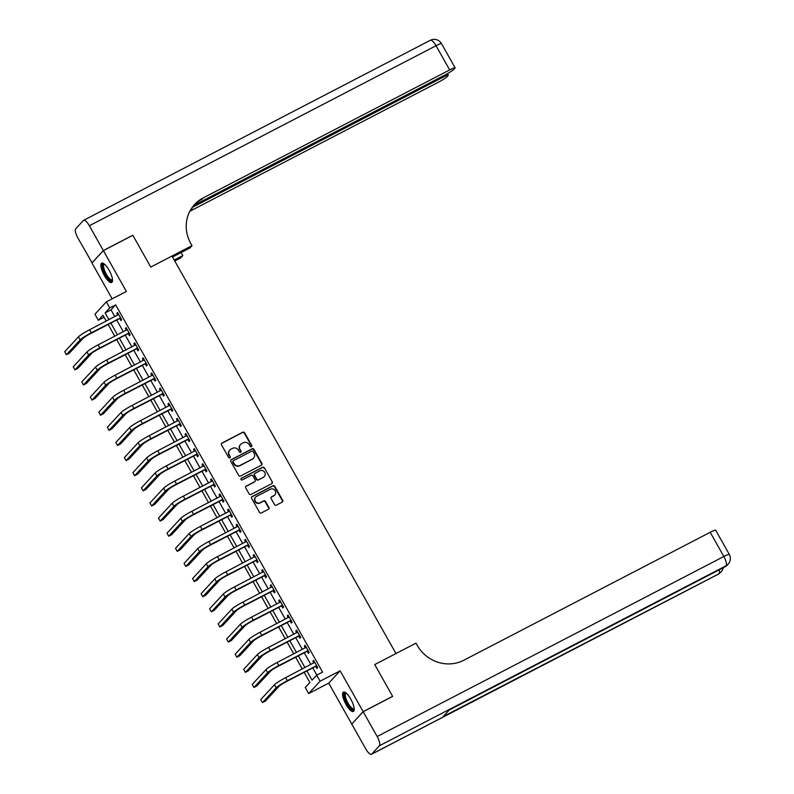 <?xml version="1.0" encoding="UTF-8"?>
<svg xmlns="http://www.w3.org/2000/svg" width="794" height="794" viewBox="0 0 794 794"><rect width="100%" height="100%" fill="white"/><g stroke="black" fill="none" stroke-linecap="round" stroke-linejoin="round"><path stroke-width="1.19" d="M251.39 446.685A0.963 0.903 42.8 0 0 251.738 445.434L244.621 432.819A1.37 1.3 42.8 0 0 242.795 432.234L221.963 443.052A1.37 1.3 42.8 0 0 221.476 444.839L228.583 457.453A0.963 0.903 42.8 0 0 230.101 457.691A0.963 0.903 42.8 0 0 230.21 456.619L229.287 454.982A4.387 4.149 42.8 0 1 230.846 449.255L232.582 448.352A4.387 4.149 42.8 0 1 238.428 450.238L239.351 451.865A0.963 0.903 42.8 0 0 240.87 452.094A0.963 0.903 42.8 0 0 240.969 451.022L240.046 449.394A4.387 4.149 42.8 0 1 241.614 443.667L243.351 442.764A4.387 4.149 42.8 0 1 249.197 444.64L250.11 446.278A0.963 0.903 42.8 0 0 251.39 446.685M251.45 446.655A0.963 0.903 42.8 0 0 251.43 445.771L244.314 433.147A1.37 1.3 42.8 0 0 242.488 432.561L221.655 443.38A1.37 1.3 42.8 0 0 221.486 443.489M229.923 457.83A0.963 0.903 42.8 0 0 229.903 456.947L229.287 454.982M240.691 452.243A0.963 0.903 42.8 0 0 240.661 451.359L240.046 449.394M350.809 699.186A10.898 3.355 -117.4 0 0 343.385 692.12A10.898 3.355 -117.4 0 0 345.995 704.397A10.898 3.355 -117.4 0 0 353.429 711.454A10.898 3.355 -117.4 0 0 350.809 699.186M109.106 270.218A10.898 3.355 -117.4 0 0 101.672 263.151A10.898 3.355 -117.4 0 0 104.282 275.429A10.898 3.355 -117.4 0 0 111.716 282.485A10.898 3.355 -117.4 0 0 109.106 270.218M274.516 504.577A1.37 1.3 42.8 0 0 276.342 505.163L282.188 502.126A1.37 1.3 42.8 0 0 282.674 500.339L274.774 486.325A1.37 1.3 42.8 0 0 272.947 485.739L252.115 496.558A1.37 1.3 42.8 0 0 251.629 498.344L259.519 512.358A1.37 1.3 42.8 0 0 261.345 512.944L268.412 509.282A1.37 1.3 42.8 0 0 268.898 507.495L265.524 501.49A1.37 1.3 42.8 0 0 263.687 500.905L260.194 502.721A3.662 3.464 42.8 0 1 255.708 497.054A3.662 3.464 42.8 0 1 256.611 496.369L270.327 489.253A3.662 3.464 42.8 0 1 274.813 494.92A3.662 3.464 42.8 0 1 273.91 495.605L271.617 496.786A1.37 1.3 42.8 0 0 271.131 498.582L274.516 504.577M193.796 205.388L445.057 74.924A8.377 0.883 150.6 0 0 453.979 69.247L454.893 68.254A8.377 0.883 150.6 0 0 455.121 67.818A8.377 0.883 150.6 0 0 449.672 69.932L436.035 45.724L89.355 225.744L103.339 250.547L132.816 235.242L150.751 267.072L132.846 235.302L103.369 250.616L126.385 291.448L106.336 301.859L109.751 307.913L115.646 304.846L322.582 672.101L316.687 675.168L320.091 681.212L308.668 693.569L305.263 687.515L309.888 682.512L304.171 672.359M363.186 711.712L351.762 724.059L365.736 748.871A8.377 2.581 -117.4 0 0 371.453 754.3A8.377 2.581 -117.4 0 0 371.681 754.121L379.403 745.774A8.377 2.581 -117.4 0 0 377.16 736.514L363.186 711.712L392.663 696.398L374.728 664.578L392.633 696.338L363.156 711.642L340.14 670.811L320.091 681.212M377.16 736.514L723.84 556.495L710.203 532.298L463.756 660.271A34.916 33.011 42.8 0 1 417.227 645.324L416.006 643.14L374.728 664.578L395.958 653.551L171.97 256.045L150.751 267.072L192.019 245.634L190.788 243.46A34.916 33.011 -137.2 0 1 194.639 204.445A34.916 33.011 -137.2 0 1 203.224 197.905L449.672 69.932M261.365 465.195A1.37 1.3 42.8 0 0 261.861 463.398L253.961 449.384A1.37 1.3 42.8 0 0 252.135 448.799L231.302 459.617A1.37 1.3 42.8 0 0 230.816 461.403L238.706 475.417A1.37 1.3 42.8 0 0 240.532 476.013L261.365 465.195M264.372 467.855L272.263 481.869A1.37 1.3 42.8 0 1 271.776 483.655L250.944 494.473A1.37 1.3 42.8 0 1 249.118 493.888L245.733 487.893A1.37 1.3 42.8 0 1 246.229 486.107L254.676 481.72A1.37 1.3 42.8 0 0 255.162 479.923L252.919 475.953A1.37 1.3 42.8 0 0 251.093 475.358L242.299 479.933A0.963 0.903 42.8 0 1 241.128 478.445A0.963 0.903 42.8 0 1 241.356 478.266L262.536 467.269A1.37 1.3 42.8 0 1 264.372 467.855L272.263 481.869M351.901 723.91L363.156 711.642M103.369 250.616L91.945 262.963L112.162 298.832M115.646 304.846L111.011 309.858L114.842 316.647M116.728 320.012L123.358 331.773M125.254 335.137L131.883 346.899M133.779 350.263L140.409 362.024M142.305 365.389L148.935 377.15M150.82 380.515L157.45 392.276M159.346 395.64L165.976 407.401M167.871 410.766L174.501 422.527M176.397 425.892L183.027 437.653M184.913 441.017L191.543 452.779M193.438 456.143L200.068 467.904M201.964 471.269L208.594 483.03M210.489 486.394L217.119 498.156M219.005 501.52L225.635 513.281M227.531 516.646L234.161 528.407M236.056 531.772L242.686 543.533M244.582 546.897L251.202 558.658M253.097 562.023L259.727 573.784M261.623 577.149L268.253 588.91M270.149 592.274L276.778 604.036M278.664 607.4L285.294 619.161M287.19 622.526L293.82 634.287M295.715 637.651L302.345 649.413M304.241 652.777L310.871 664.538M312.757 667.903L316.816 675.099M119.795 318.602L120.906 320.578L121.68 319.744L117.581 312.489L116.817 313.322L117.82 315.099M128.31 333.728L129.432 335.703L130.196 334.87L126.107 327.614L125.333 328.448L126.345 330.225M136.836 348.854L137.948 350.829L138.722 349.995L134.633 342.74L133.858 343.574L134.861 345.35M145.362 363.98L146.473 365.955L147.247 365.121L143.158 357.866L142.384 358.699L143.386 360.476M153.887 379.105L154.999 381.08L155.773 380.247L151.674 372.991L150.91 373.825L151.912 375.602M162.403 394.231L163.524 396.206L164.289 395.372L160.199 388.117L159.425 388.951L160.428 390.727M170.928 409.357L172.04 411.332L172.814 410.498L168.725 403.243L167.951 404.077L168.953 405.853M179.454 424.482L180.566 426.457L181.34 425.624L177.251 418.369L176.476 419.202L177.479 420.979M187.98 439.618L189.091 441.583L189.855 440.749L185.766 433.494L185.002 434.328L186.004 436.104M196.495 454.744L197.607 456.709L198.381 455.875L194.292 448.62L193.518 449.454L194.52 451.23M205.021 469.869L206.132 471.834L206.906 471.001L202.817 463.746L202.043 464.579L203.046 466.356M213.546 484.995L214.658 486.96L215.432 486.127L211.333 478.871L210.569 479.705L211.571 481.482M222.072 500.121L223.183 502.086L223.948 501.252L219.859 493.997L219.084 494.831L220.097 496.607M230.588 515.246L231.699 517.212L232.473 516.378L228.384 509.123L227.61 509.956L228.612 511.733M239.113 530.372L240.225 532.337L240.999 531.504L236.91 524.248L236.136 525.082L237.138 526.859M247.639 545.498L248.75 547.463L249.524 546.629L245.425 539.374L244.661 540.208L245.664 541.984M256.164 560.624L257.276 562.589L258.04 561.755L253.951 554.5L253.177 555.334L254.189 557.12M264.68 575.749L265.792 577.714L266.566 576.881L262.477 569.626L261.702 570.459L262.705 572.246M273.205 590.875L274.317 592.85L275.091 592.006L271.002 584.751L270.228 585.585L271.23 587.371M281.731 606.001L282.843 607.976L283.617 607.132L279.518 599.877L278.754 600.711L279.756 602.497M290.247 621.126L291.368 623.101L292.132 622.258L288.043 615.003L287.269 615.836L288.282 617.623M298.772 636.252L299.884 638.227L300.658 637.384L296.569 630.128L295.795 630.962L296.797 632.749M307.298 651.378L308.409 653.353L309.184 652.509L305.094 645.254L304.32 646.088L305.323 647.874M315.823 666.503L316.935 668.479L317.709 667.635L313.61 660.38L312.846 661.213L313.848 663M340.14 670.811L328.716 683.158L351.732 723.999M328.716 683.158L308.668 693.569M104.093 317.272L98.327 320.26L94.913 314.216L106.336 301.859M306.861 670.97L312.052 680.17L316.687 675.168M109.751 307.913L105.116 312.915L108.947 319.714M110.832 323.069L117.462 334.84M119.358 338.194L125.988 349.965M127.884 353.32L134.514 365.091M136.409 368.446L143.039 380.217M144.925 383.571L151.555 395.343M153.45 398.697L160.08 410.468M161.976 413.823L168.606 425.594M170.502 428.949L177.131 440.72M179.017 444.074L185.647 455.845M187.543 459.2L194.173 470.971M196.068 474.326L202.698 486.097M204.594 489.451L211.214 501.222M213.11 504.577L219.74 516.348M221.635 519.703L228.265 531.474M230.161 534.828L236.791 546.6M238.676 549.954L245.306 561.725M247.202 565.08L253.832 576.851M255.728 580.206L262.357 591.977M264.253 595.331L270.883 607.102M272.769 610.457L279.399 622.228M281.294 625.583L287.924 637.354M289.82 640.708L296.45 652.479M298.346 655.844L304.975 667.605M106.257 321.104L102.952 315.258L98.327 320.26M302.276 669.005L295.656 657.234M293.76 653.879L287.13 642.108M285.235 638.753L278.605 626.982M276.709 623.627L270.079 611.856M268.193 608.502L261.563 596.731M259.668 593.376L253.038 581.605M251.142 578.25L244.512 566.479M242.617 563.125L235.987 551.354M234.101 547.999L227.471 536.228M225.575 532.873L218.946 521.102M217.05 517.748L210.42 505.977M208.524 502.622L201.894 490.851M200.009 487.496L193.379 475.725M191.483 472.37L184.853 460.599M182.957 457.235L176.328 445.474M174.432 442.109L167.812 430.348M165.916 426.983L159.286 415.222M157.391 411.858L150.761 400.097M148.865 396.732L142.235 384.971M140.34 381.606L133.72 369.845M131.824 366.481L125.194 354.719M123.298 351.355L116.668 339.594M114.773 336.229L108.143 324.468M111.011 309.858L105.116 312.915M116.817 313.322L117.77 312.826M125.333 328.448L126.296 327.952M133.858 343.574L134.821 343.077M142.384 358.699L143.347 358.203M150.91 373.825L151.862 373.329M159.425 388.951L160.388 388.455M167.951 404.077L168.914 403.58M176.476 419.202L177.439 418.706M185.002 434.328L185.955 433.832M193.518 449.454L194.48 448.957M202.043 464.579L203.006 464.083M210.569 479.705L211.532 479.209M219.084 494.831L220.047 494.334M227.61 509.956L228.573 509.46M236.136 525.082L237.098 524.586M244.661 540.208L245.614 539.712M253.177 555.334L254.14 554.837M261.702 570.459L262.665 569.963M270.228 585.585L271.191 585.089M278.754 600.711L279.706 600.214M287.269 615.836L288.232 615.34M295.795 630.962L296.757 630.466M304.32 646.088L305.283 645.591M312.846 661.213L313.799 660.717M240.532 444.491L240.225 444.829A4.387 4.149 42.8 0 0 239.738 449.722M229.774 450.079L229.456 450.416A4.387 4.149 42.8 0 0 228.98 455.319M261.534 465.086A1.37 1.3 42.8 0 0 261.554 463.736L253.653 449.722A1.37 1.3 42.8 0 0 251.827 449.136L230.994 459.954A1.37 1.3 42.8 0 0 230.826 460.054M253.078 451.538A0.963 0.903 42.8 0 0 251.797 451.121L233.505 460.619A0.963 0.903 42.8 0 0 233.168 461.87L234.141 463.597A4.387 4.149 42.8 0 0 239.987 465.473L252.482 458.982A4.387 4.149 42.8 0 0 254.05 453.255L253.078 451.538M233.277 460.798L232.97 461.135A0.963 0.903 42.8 0 0 232.86 462.207L233.168 461.87M253.564 458.158L253.256 458.495A4.387 4.149 42.8 0 1 252.174 459.309L239.679 465.8A4.387 4.149 42.8 0 1 233.833 463.924L232.86 462.207M271.945 483.556A1.37 1.3 42.8 0 0 271.955 482.206M255.013 481.462L254.705 481.789A1.37 1.3 42.8 0 1 254.368 482.047L245.912 486.434A1.37 1.3 42.8 0 0 245.753 486.543M264.055 468.192A1.37 1.3 42.8 0 0 262.228 467.606L241.048 478.603A0.963 0.903 42.8 0 0 240.989 478.633M263.439 477.164A3.662 3.464 42.8 0 0 264.412 471.884A3.662 3.464 42.8 0 0 259.856 470.812L255.033 473.323A1.37 1.3 42.8 0 0 254.537 475.11L256.78 479.09A1.37 1.3 42.8 0 0 258.606 479.675L263.132 477.502A3.662 3.464 42.8 0 0 264.035 476.807L264.342 476.479M254.695 473.571L254.378 473.909A1.37 1.3 42.8 0 0 254.229 475.437L254.537 475.11M263.132 477.502L258.298 480.003A1.37 1.3 42.8 0 1 256.472 479.417L254.229 475.437M274.813 494.92L274.496 495.248A3.662 3.464 42.8 0 1 273.602 495.942L271.31 497.123A1.37 1.3 42.8 0 0 271.141 497.233M255.708 497.054L255.4 497.391A3.662 3.464 42.8 0 0 259.886 503.059L260.194 502.721M268.58 509.172A1.37 1.3 42.8 0 0 268.59 507.823L265.206 501.828A1.37 1.3 42.8 0 0 263.38 501.242L259.886 503.059M282.346 502.026A1.37 1.3 42.8 0 0 282.366 500.677L274.466 486.662A1.37 1.3 42.8 0 0 272.64 486.077L251.807 496.895A1.37 1.3 42.8 0 0 251.638 496.994M118.693 314.464L89.593 329.758L91.3 332.785L120.569 317.769M120.976 318.503L119.368 318.642L90.526 333.619A6.987 0.734 150.6 0 0 83.092 338.343L69.366 353.191L66.418 354.719L80.144 339.882A10.471 1.102 -29.4 0 1 91.3 332.785M66.418 354.719L64.711 351.692L78.437 336.854A10.471 1.102 -29.4 0 1 89.593 329.758M119.368 318.642L120.132 317.808M127.219 329.589L98.119 344.884L99.826 347.911L129.085 332.894M129.501 333.629L127.884 333.768L99.052 348.745A6.987 0.734 150.6 0 0 91.608 353.479L77.891 368.317L74.944 369.845L88.66 355.007A10.471 1.102 -29.4 0 1 99.826 347.911M74.944 369.845L73.237 366.818L86.963 351.98A10.471 1.102 -29.4 0 1 98.119 344.884M127.884 333.768L128.658 332.934M135.744 344.715L106.644 360.01L108.341 363.037L137.61 348.02M138.027 348.755L136.409 348.894L107.577 363.87A6.987 0.734 150.6 0 0 100.133 368.605L86.407 383.442L83.459 384.971L97.186 370.133A10.471 1.102 -29.4 0 1 108.341 363.037M83.459 384.971L81.762 381.944L95.479 367.106A10.471 1.102 -29.4 0 1 106.644 360.01M136.409 348.894L137.183 348.06M144.27 359.841L115.16 375.135L116.867 378.162L146.136 363.146M146.543 363.88L144.935 364.019L116.093 378.996A6.987 0.734 150.6 0 0 108.659 383.73L94.933 398.568L91.985 400.097L105.711 385.259A10.471 1.102 -29.4 0 1 116.867 378.162M91.985 400.097L90.278 397.069L104.004 382.232A10.471 1.102 -29.4 0 1 115.16 375.135M144.935 364.019L145.709 363.186M152.785 374.967L123.685 390.261L125.392 393.288L154.651 378.272M155.068 379.006L153.46 379.145L124.618 394.122A6.987 0.734 150.6 0 0 117.175 398.856L103.458 413.694L100.51 415.222L114.227 400.384A10.471 1.102 -29.4 0 1 125.392 393.288M100.51 415.222L98.803 412.195L112.53 397.357A10.471 1.102 -29.4 0 1 123.685 390.261M153.46 379.145L154.225 378.311M112.52 280.004A9.429 2.908 62.6 0 1 108.56 278.843A9.429 2.908 62.6 0 1 103.528 270.198A9.429 2.908 62.6 0 1 104.173 263.916M104.5 264.184A8.734 2.69 -117.4 0 0 104.203 264.283A8.734 2.69 -117.4 0 0 104.431 270.049A8.734 2.69 -117.4 0 0 112.252 279.776A8.734 2.69 -117.4 0 0 112.49 279.577M102.287 263.032A10.828 3.335 -117.4 0 0 102.922 269.881A10.828 3.335 -117.4 0 0 112.162 282.059M354.233 708.973A9.429 2.908 62.6 0 1 349.846 707.335A9.429 2.908 62.6 0 1 344.755 697.618A9.429 2.908 62.6 0 1 345.886 692.884M346.214 693.152A8.734 2.69 -117.4 0 0 345.916 693.251A8.734 2.69 -117.4 0 0 345.995 698.601A8.734 2.69 -117.4 0 0 350.402 706.581A8.734 2.69 -117.4 0 0 353.965 708.744A8.734 2.69 -117.4 0 0 354.203 708.546M344.001 692.001A10.828 3.335 -117.4 0 0 349.916 708.228A10.828 3.335 -117.4 0 0 353.876 711.027M174.223 260.045L182.838 255.569L181.131 252.552M182.838 255.569L180.595 257.99L174.769 261.018M192.019 245.634L189.786 248.056L172.526 257.018M192.178 207.462L442.863 77.296A8.377 0.883 150.6 0 1 448.312 75.182A8.377 0.883 150.6 0 1 448.084 75.619L447.181 76.601A8.377 0.883 150.6 0 1 438.248 82.278L191.801 210.251A34.916 33.011 -137.2 0 0 189.766 211.403M190.163 210.658A34.916 33.011 -137.2 0 1 192.912 209.05L190.312 210.41M89.355 225.744A8.377 2.581 -117.4 0 0 83.648 220.315A8.377 2.581 -117.4 0 0 83.42 220.484L75.698 228.831A8.377 2.581 -117.4 0 0 77.941 238.101L92.084 262.814M103.339 250.547L91.915 262.903M194.083 205.06A34.916 33.011 -137.2 0 1 202.113 199.105L203.224 197.905M710.203 532.298A8.377 0.883 -29.4 0 1 715.652 530.184L729.289 554.391A8.377 0.883 150.6 0 0 723.84 556.495A8.377 2.581 62.6 0 1 726.073 565.765L379.403 745.774M449.275 709.985L725.081 566.767A8.377 2.581 62.6 0 0 725.309 566.598A8.377 7.92 42.8 0 0 727.364 565.02L728.138 564.187A8.377 7.92 -137.2 0 1 726.073 565.765L449.384 709.876L443.211 716.555L718.362 574.112A8.377 2.581 62.6 0 1 718.133 574.28L371.453 754.3M161.311 390.092L132.211 405.387L133.918 408.414L163.177 393.397M163.594 394.132L161.976 394.271L133.144 409.247A6.987 0.734 150.6 0 0 125.7 413.982L111.984 428.82L109.036 430.348L122.752 415.51A10.471 1.102 -29.4 0 1 133.918 408.414M109.036 430.348L107.329 427.321L121.045 412.483A10.471 1.102 -29.4 0 1 132.211 405.387M161.976 394.271L162.75 393.437M169.837 405.218L140.737 420.512L142.434 423.539L171.703 408.523M172.119 409.257L170.502 409.396L141.669 424.373A6.987 0.734 150.6 0 0 134.226 429.107L120.499 443.945L117.552 445.474L131.278 430.636A10.471 1.102 -29.4 0 1 142.434 423.539M117.552 445.474L115.855 442.447L129.571 427.609A10.471 1.102 -29.4 0 1 140.737 420.512M170.502 409.396L171.276 408.563M178.362 420.344L149.252 435.638L150.959 438.665L180.228 423.649M180.635 424.383L179.027 424.522L150.185 439.499A6.987 0.734 150.6 0 0 142.751 444.233L129.025 459.071L126.077 460.599L139.804 445.762A10.471 1.102 -29.4 0 1 150.959 438.665M126.077 460.599L124.37 457.572L138.096 442.734A10.471 1.102 -29.4 0 1 149.252 435.638M179.027 424.522L179.801 423.688M186.878 435.469L157.778 450.764L159.485 453.791L188.744 438.774M189.161 439.509L187.553 439.648L158.711 454.625A6.987 0.734 150.6 0 0 151.267 459.359L137.551 474.197L134.603 475.725L148.319 460.887A10.471 1.102 -29.4 0 1 159.485 453.791M134.603 475.725L132.896 472.698L146.622 457.86A10.471 1.102 -29.4 0 1 157.778 450.764M187.553 439.648L188.317 438.814M195.403 450.595L166.303 465.889L168 468.917L197.269 453.9M197.686 454.634L196.068 454.773L167.236 469.75A6.987 0.734 150.6 0 0 159.793 474.484L146.076 489.322L143.128 490.851L156.845 476.013A10.471 1.102 -29.4 0 1 168 468.917M143.128 490.851L141.421 487.824L155.138 472.986A10.471 1.102 -29.4 0 1 166.303 465.889M196.068 454.773L196.843 453.94M203.929 465.721L174.819 481.015L176.526 484.042L205.795 469.026M206.212 469.76L204.594 469.899L175.752 484.876A6.987 0.734 150.6 0 0 168.318 489.61L154.592 504.448L151.644 505.977L165.37 491.139A10.471 1.102 -29.4 0 1 176.526 484.042M151.644 505.977L149.947 502.949L163.663 488.112A10.471 1.102 -29.4 0 1 174.819 481.015M204.594 469.899L205.368 469.065M212.455 480.846L183.345 496.141L185.052 499.168L214.32 484.151M214.727 484.886L213.12 485.025L184.277 500.002A6.987 0.734 150.6 0 0 176.844 504.736L163.117 519.574L160.17 521.102L173.896 506.264A10.471 1.102 -29.4 0 1 185.052 499.168M160.17 521.102L158.463 518.075L172.189 503.237A10.471 1.102 -29.4 0 1 183.345 496.141M213.12 485.025L213.894 484.191M220.97 495.972L191.87 511.267L193.577 514.294L222.836 499.277M223.253 500.012L221.645 500.151L192.803 515.127A6.987 0.734 150.6 0 0 185.359 519.862L171.643 534.699L168.695 536.228L182.412 521.39A10.471 1.102 -29.4 0 1 193.577 514.294M168.695 536.228L166.988 533.201L180.714 518.363A10.471 1.102 -29.4 0 1 191.87 511.267M221.645 500.151L222.409 499.317M229.496 511.098L200.396 526.392L202.093 529.419L231.362 514.403M231.779 515.137L230.161 515.276L201.329 530.253A6.987 0.734 150.6 0 0 193.885 534.987L180.169 549.825L177.221 551.354L190.937 536.516A10.471 1.102 -29.4 0 1 202.093 529.419M177.221 551.354L175.514 548.326L189.23 533.489A10.471 1.102 -29.4 0 1 200.396 526.392M230.161 515.276L230.935 514.443M238.021 526.224L208.911 541.518L210.618 544.545L239.887 529.529M240.294 530.263L238.686 530.402L209.844 545.379A6.987 0.734 150.6 0 0 202.41 550.113L188.684 564.951L185.736 566.479L199.463 551.641A10.471 1.102 -29.4 0 1 210.618 544.545M185.736 566.479L184.039 563.452L197.756 548.614A10.471 1.102 -29.4 0 1 208.911 541.518M238.686 530.402L239.46 529.568M246.537 541.349L217.437 556.644L219.144 559.671L248.413 544.654M248.82 545.389L247.212 545.528L218.37 560.504A6.987 0.734 150.6 0 0 210.936 565.239L197.21 580.077L194.262 581.605L207.988 566.767A10.471 1.102 -29.4 0 1 219.144 559.671M194.262 581.605L192.555 578.578L206.281 563.74A10.471 1.102 -29.4 0 1 217.437 556.644M247.212 545.528L247.976 544.694M255.063 556.475L225.962 571.769L227.67 574.796L256.928 559.79M257.345 560.514L255.728 560.653L226.895 575.63A6.987 0.734 150.6 0 0 219.452 580.364L205.735 595.202L202.788 596.731L216.504 581.893A10.471 1.102 -29.4 0 1 227.67 574.796M202.788 596.731L201.081 593.704L214.807 578.866A10.471 1.102 -29.4 0 1 225.962 571.769M255.728 560.653L256.502 559.82M263.588 571.601L234.488 586.895L236.185 589.922L265.454 574.916M265.871 575.64L264.253 575.779L235.421 590.756A6.987 0.734 150.6 0 0 227.977 595.49L214.261 610.328L211.313 611.856L225.03 597.019A10.471 1.102 -29.4 0 1 236.185 589.922M211.313 611.856L209.606 608.829L223.322 593.991A10.471 1.102 -29.4 0 1 234.488 586.895M264.253 575.779L265.027 574.945M272.114 586.726L243.004 602.021L244.711 605.048L273.98 590.041M274.387 590.766L272.779 590.905L243.937 605.882A6.987 0.734 150.6 0 0 236.503 610.616L222.777 625.454L219.829 626.982L233.555 612.144A10.471 1.102 -29.4 0 1 244.711 605.048M219.829 626.982L218.132 623.955L231.848 609.117A10.471 1.102 -29.4 0 1 243.004 602.021M272.779 590.905L273.553 590.071M280.629 601.852L251.529 617.146L253.236 620.174L282.505 605.167M282.912 605.901L281.304 606.03L252.462 621.007A6.987 0.734 150.6 0 0 245.028 625.741L231.302 640.579L228.354 642.108L242.081 627.27A10.471 1.102 -29.4 0 1 253.236 620.174M228.354 642.108L226.647 639.081L240.374 624.243A10.471 1.102 -29.4 0 1 251.529 617.146M281.304 606.03L282.069 605.197M289.155 616.978L260.055 632.272L261.762 635.299L291.021 620.293M291.438 621.027L289.82 621.156L260.988 636.133A6.987 0.734 150.6 0 0 253.544 640.867L239.828 655.705L236.88 657.234L250.596 642.396A10.471 1.102 -29.4 0 1 261.762 635.299M236.88 657.234L235.173 654.206L248.899 639.369A10.471 1.102 -29.4 0 1 260.055 632.272M289.82 621.156L290.594 620.322M297.681 632.103L268.58 647.398L270.278 650.425L299.546 635.418M299.963 636.153L298.346 636.282L269.513 651.259A6.987 0.734 150.6 0 0 262.07 655.993L248.343 670.831L245.396 672.359L259.122 657.521A10.471 1.102 -29.4 0 1 270.278 650.425M245.396 672.359L243.698 669.332L257.415 654.494A10.471 1.102 -29.4 0 1 268.58 647.398M298.346 636.282L299.12 635.448M306.206 647.229L277.096 662.524L278.803 665.551L308.072 650.544M308.479 651.279L306.871 651.408L278.029 666.384A6.987 0.734 150.6 0 0 270.595 671.119L256.869 685.956L253.921 687.485L267.647 672.647A10.471 1.102 -29.4 0 1 278.803 665.551M253.921 687.485L252.214 684.458L265.94 669.62A10.471 1.102 -29.4 0 1 277.096 662.524M306.871 651.408L307.645 650.574M314.722 662.355L285.622 677.649L287.329 680.676L316.588 665.67M317.005 666.404L315.397 666.533L286.555 681.51A6.987 0.734 150.6 0 0 279.111 686.244L265.394 701.082L262.447 702.611L276.163 687.773A10.471 1.102 -29.4 0 1 287.329 680.676M262.447 702.611L260.74 699.583L274.466 684.746A10.471 1.102 -29.4 0 1 285.622 677.649M315.397 666.533L316.161 665.7M78.437 336.854L80.144 339.882M86.963 351.98L88.66 355.007M95.479 367.106L97.186 370.133M104.004 382.232L105.711 385.259M112.53 397.357L114.227 400.384M192.912 209.05L191.801 210.251M442.863 77.296L442.327 76.333M436.035 45.724A8.377 0.883 -29.4 0 1 441.484 43.62A8.377 8.377 0 0 0 430.318 40.296A8.377 2.581 62.6 0 1 436.035 45.724M371.681 754.121L718.362 574.112A8.377 7.92 42.8 0 0 720.426 572.534L721.19 571.7A8.377 7.92 -137.2 0 1 719.136 573.268A8.377 2.581 62.6 0 0 719.255 569.794M121.045 412.483L122.752 415.51M129.571 427.609L131.278 430.636M138.096 442.734L139.804 445.762M146.622 457.86L148.319 460.887M155.138 472.986L156.845 476.013M163.663 488.112L165.37 491.139M172.189 503.237L173.896 506.264M180.714 518.363L182.412 521.39M189.23 533.489L190.937 536.516M197.756 548.614L199.463 551.641M206.281 563.74L207.988 566.767M214.807 578.866L216.504 581.893M223.322 593.991L225.03 597.019M231.848 609.117L233.555 612.144M240.374 624.243L242.081 627.27M248.899 639.369L250.596 642.396M257.415 654.494L259.122 657.521M265.94 669.62L267.647 672.647M274.466 684.746L276.163 687.773M448.312 75.182L447.439 73.624M455.121 67.818L441.484 43.62M430.318 40.296L83.648 220.315M725.081 566.767A8.377 8.377 0 0 0 727.364 565.02M728.138 564.187A8.377 8.377 0 0 0 729.289 554.391M718.133 574.28A8.377 8.377 0 0 0 720.426 572.534M721.19 571.7A8.377 8.377 0 0 0 723.245 567.72"/></g></svg>

